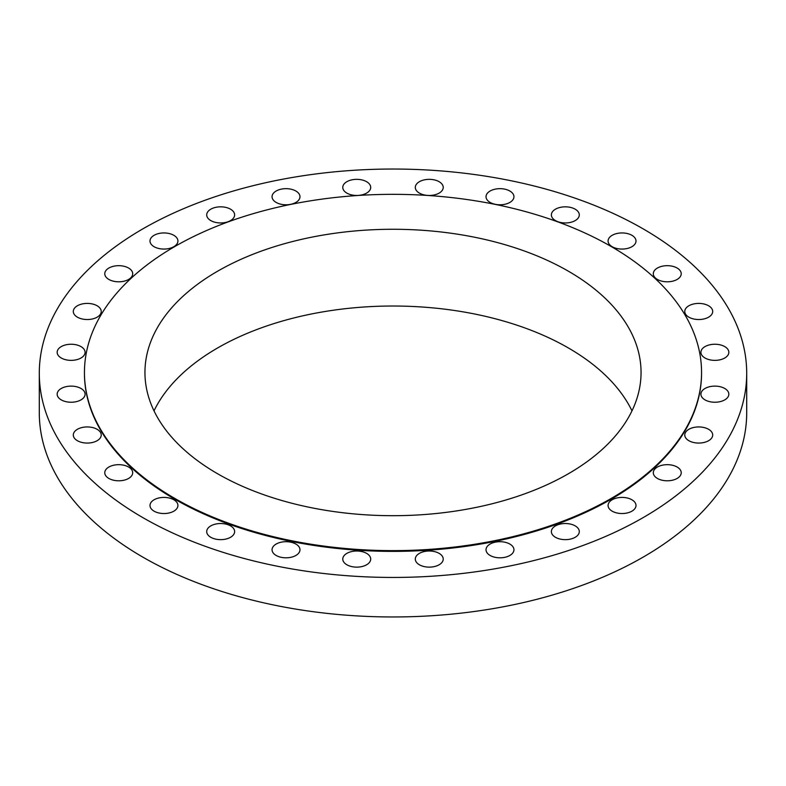 <?xml version="1.0" encoding="UTF-8"?>
<svg xmlns="http://www.w3.org/2000/svg" width="786" height="786" viewBox="0 0 786 786"><rect width="100%" height="100%" fill="white"/><g stroke="black" fill="none" stroke-linecap="round" stroke-linejoin="round"><path stroke-width="1.18" d="M708.608 305.774A13.961 8.056 0 0 0 693.399 304.025A13.961 8.056 0 0 0 684.773 311.472A13.961 8.056 0 0 0 688.87 317.171A13.961 8.056 0 0 0 704.079 318.92A13.961 8.056 0 0 0 712.696 311.472A13.961 8.056 0 0 0 708.608 305.774M724.751 346.606A13.961 8.056 0 0 0 709.532 344.858A13.961 8.056 0 0 0 700.915 352.305A13.961 8.056 0 0 0 705.003 358.003A13.961 8.056 0 0 0 720.222 359.752A13.961 8.056 0 0 0 728.838 352.305A13.961 8.056 0 0 0 724.751 346.606M724.751 388.481A13.961 8.056 0 0 0 709.532 386.732A13.961 8.056 0 0 0 700.915 394.179A13.961 8.056 0 0 0 705.003 399.877A13.961 8.056 0 0 0 720.222 401.626A13.961 8.056 0 0 0 728.838 394.179A13.961 8.056 0 0 0 724.751 388.481M708.608 429.303A13.961 8.056 0 0 0 693.399 427.555A13.961 8.056 0 0 0 684.773 435.002A13.961 8.056 0 0 0 688.87 440.71A13.961 8.056 0 0 0 704.079 442.449A13.961 8.056 0 0 0 712.696 435.002A13.961 8.056 0 0 0 708.608 429.303M677.139 467.031A13.961 8.056 0 0 0 661.92 465.292A13.961 8.056 0 0 0 653.304 472.74A13.961 8.056 0 0 0 657.391 478.438A13.961 8.056 0 0 0 672.61 480.187A13.961 8.056 0 0 0 681.226 472.74A13.961 8.056 0 0 0 677.139 467.031M631.915 499.778A13.961 8.056 0 0 0 616.696 498.029A13.961 8.056 0 0 0 608.079 505.477A13.961 8.056 0 0 0 612.166 511.175A13.961 8.056 0 0 0 627.385 512.924A13.961 8.056 0 0 0 636.002 505.477A13.961 8.056 0 0 0 631.915 499.778M575.205 525.883A13.961 8.056 0 0 0 559.986 524.144A13.961 8.056 0 0 0 551.369 531.591A13.961 8.056 0 0 0 555.456 537.29A13.961 8.056 0 0 0 570.675 539.029A13.961 8.056 0 0 0 579.292 531.591A13.961 8.056 0 0 0 575.205 525.883M509.859 544.059A13.961 8.056 0 0 0 494.64 542.311A13.961 8.056 0 0 0 486.023 549.758A13.961 8.056 0 0 0 490.11 555.456A13.961 8.056 0 0 0 505.329 557.205A13.961 8.056 0 0 0 513.946 549.758A13.961 8.056 0 0 0 509.859 544.059M439.138 553.373A13.961 8.056 0 0 0 423.919 551.625A13.961 8.056 0 0 0 415.303 559.072A13.961 8.056 0 0 0 419.39 564.77A13.961 8.056 0 0 0 434.609 566.519A13.961 8.056 0 0 0 443.225 559.072A13.961 8.056 0 0 0 439.138 553.373M366.61 553.373A13.961 8.056 0 0 0 351.391 551.625A13.961 8.056 0 0 0 342.775 559.072A13.961 8.056 0 0 0 346.862 564.77A13.961 8.056 0 0 0 362.081 566.519A13.961 8.056 0 0 0 370.697 559.072A13.961 8.056 0 0 0 366.61 553.373M295.89 544.059A13.961 8.056 0 0 0 280.671 542.311A13.961 8.056 0 0 0 272.054 549.758A13.961 8.056 0 0 0 276.141 555.456A13.961 8.056 0 0 0 291.36 557.205A13.961 8.056 0 0 0 299.977 549.758A13.961 8.056 0 0 0 295.89 544.059M230.544 525.883A13.961 8.056 0 0 0 215.325 524.144A13.961 8.056 0 0 0 206.708 531.591A13.961 8.056 0 0 0 210.795 537.29A13.961 8.056 0 0 0 226.014 539.029A13.961 8.056 0 0 0 234.631 531.591A13.961 8.056 0 0 0 230.544 525.883M173.834 499.778A13.961 8.056 0 0 0 158.615 498.029A13.961 8.056 0 0 0 149.998 505.477A13.961 8.056 0 0 0 154.085 511.175A13.961 8.056 0 0 0 169.304 512.924A13.961 8.056 0 0 0 177.921 505.477A13.961 8.056 0 0 0 173.834 499.778M128.609 467.031A13.961 8.056 0 0 0 113.39 465.292A13.961 8.056 0 0 0 104.774 472.74A13.961 8.056 0 0 0 108.861 478.438A13.961 8.056 0 0 0 124.08 480.187A13.961 8.056 0 0 0 132.696 472.74A13.961 8.056 0 0 0 128.609 467.031M97.13 429.303A13.961 8.056 0 0 0 81.921 427.555A13.961 8.056 0 0 0 73.304 435.002A13.961 8.056 0 0 0 77.392 440.71A13.961 8.056 0 0 0 92.601 442.449A13.961 8.056 0 0 0 101.227 435.002A13.961 8.056 0 0 0 97.13 429.303M80.997 388.481A13.961 8.056 0 0 0 65.778 386.732A13.961 8.056 0 0 0 57.162 394.179A13.961 8.056 0 0 0 61.249 399.877A13.961 8.056 0 0 0 76.468 401.626A13.961 8.056 0 0 0 85.084 394.179A13.961 8.056 0 0 0 80.997 388.481M80.997 346.606A13.961 8.056 0 0 0 65.778 344.858A13.961 8.056 0 0 0 57.162 352.305A13.961 8.056 0 0 0 61.249 358.003A13.961 8.056 0 0 0 76.468 359.752A13.961 8.056 0 0 0 85.084 352.305A13.961 8.056 0 0 0 80.997 346.606M97.13 305.774A13.961 8.056 0 0 0 81.921 304.025A13.961 8.056 0 0 0 73.304 311.472A13.961 8.056 0 0 0 77.392 317.171A13.961 8.056 0 0 0 92.601 318.92A13.961 8.056 0 0 0 101.227 311.472A13.961 8.056 0 0 0 97.13 305.774M128.609 268.046A13.961 8.056 0 0 0 113.39 266.297A13.961 8.056 0 0 0 104.774 273.744A13.961 8.056 0 0 0 108.861 279.443A13.961 8.056 0 0 0 124.08 281.192A13.961 8.056 0 0 0 132.696 273.744A13.961 8.056 0 0 0 128.609 268.046M173.834 235.309A13.961 8.056 0 0 0 158.615 233.56A13.961 8.056 0 0 0 149.998 241.007A13.961 8.056 0 0 0 154.085 246.706A13.961 8.056 0 0 0 169.304 248.455A13.961 8.056 0 0 0 177.921 241.007A13.961 8.056 0 0 0 173.834 235.309M230.544 209.194A13.961 8.056 0 0 0 215.325 207.445A13.961 8.056 0 0 0 206.708 214.892A13.961 8.056 0 0 0 210.795 220.591A13.961 8.056 0 0 0 226.014 222.34A13.961 8.056 0 0 0 234.631 214.892A13.961 8.056 0 0 0 230.544 209.194M295.89 191.027A13.961 8.056 0 0 0 280.671 189.279A13.961 8.056 0 0 0 272.054 196.726A13.961 8.056 0 0 0 276.141 202.424A13.961 8.056 0 0 0 291.36 204.173A13.961 8.056 0 0 0 299.977 196.726A13.961 8.056 0 0 0 295.89 191.027M366.61 181.704A13.961 8.056 0 0 0 351.391 179.955A13.961 8.056 0 0 0 342.775 187.402A13.961 8.056 0 0 0 346.862 193.11A13.961 8.056 0 0 0 362.081 194.849A13.961 8.056 0 0 0 370.697 187.402A13.961 8.056 0 0 0 366.61 181.704M439.138 181.704A13.961 8.056 0 0 0 423.919 179.955A13.961 8.056 0 0 0 415.303 187.402A13.961 8.056 0 0 0 419.39 193.11A13.961 8.056 0 0 0 434.609 194.849A13.961 8.056 0 0 0 443.225 187.402A13.961 8.056 0 0 0 439.138 181.704M509.859 191.027A13.961 8.056 0 0 0 494.64 189.279A13.961 8.056 0 0 0 486.023 196.726A13.961 8.056 0 0 0 490.11 202.424A13.961 8.056 0 0 0 505.329 204.173A13.961 8.056 0 0 0 513.946 196.726A13.961 8.056 0 0 0 509.859 191.027M575.205 209.194A13.961 8.056 0 0 0 559.986 207.445A13.961 8.056 0 0 0 551.369 214.892A13.961 8.056 0 0 0 555.456 220.591A13.961 8.056 0 0 0 570.675 222.34A13.961 8.056 0 0 0 579.292 214.892A13.961 8.056 0 0 0 575.205 209.194M677.139 268.046A13.961 8.056 0 0 0 661.92 266.297A13.961 8.056 0 0 0 653.304 273.744A13.961 8.056 0 0 0 657.391 279.443A13.961 8.056 0 0 0 672.61 281.192A13.961 8.056 0 0 0 681.226 273.744A13.961 8.056 0 0 0 677.139 268.046M631.915 235.309A13.961 8.056 0 0 0 616.696 233.56A13.961 8.056 0 0 0 608.079 241.007A13.961 8.056 0 0 0 612.166 246.706A13.961 8.056 0 0 0 627.385 248.455A13.961 8.056 0 0 0 636.002 241.007A13.961 8.056 0 0 0 631.915 235.309M39.3 373.242L39.3 412.758A353.7 204.203 0 0 0 142.895 557.156A353.7 204.203 0 0 0 528.359 601.418A353.7 204.203 0 0 0 746.7 412.758L746.7 373.242A353.7 204.203 0 0 0 643.105 228.844A353.7 204.203 0 0 0 257.641 184.582A353.7 204.203 0 0 0 39.3 373.242A353.7 204.203 0 0 0 142.895 517.64A353.7 204.203 0 0 0 528.359 561.902A353.7 204.203 0 0 0 746.7 373.242M84.446 372.476L84.446 373.242A308.554 178.147 0 0 0 174.816 499.208A308.554 178.147 0 0 0 511.077 537.821A308.554 178.147 0 0 0 701.554 373.242L701.554 372.476A308.554 178.147 0 0 0 611.184 246.509A308.554 178.147 0 0 0 274.923 207.897A308.554 178.147 0 0 0 84.446 372.476A308.554 178.147 0 0 0 174.816 498.442A308.554 178.147 0 0 0 511.077 537.064A308.554 178.147 0 0 0 701.554 372.476M568.406 271.209A248.052 143.209 0 0 0 298.071 240.172A248.052 143.209 0 0 0 144.948 372.476A248.052 143.209 0 0 0 217.594 473.752A248.052 143.209 0 0 0 487.929 504.789A248.052 143.209 0 0 0 641.052 372.476A248.052 143.209 0 0 0 568.406 271.209M631.983 410.862A248.052 143.209 0 0 0 568.406 347.972A248.052 143.209 0 0 0 154.017 410.862"/></g></svg>
